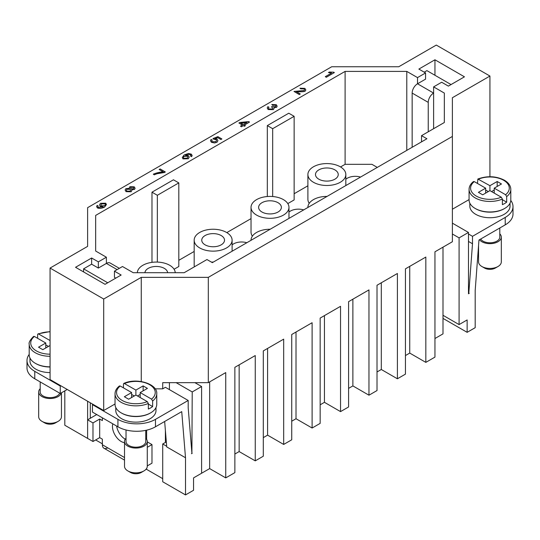 <?xml version="1.0" encoding="UTF-8"?>
<svg xmlns="http://www.w3.org/2000/svg" width="540" height="540" viewBox="0 0 540 540"><rect width="100%" height="100%" fill="white"/><g stroke="black" fill="none" stroke-linecap="round" stroke-linejoin="round"><path stroke-width="0.81" d="M110.187 263.041L119.34 268.326L110.187 263.041A7.587 4.381 120 0 0 106.394 263.419L117.119 269.609M124.517 457.535L102.364 444.751A7.587 4.381 120 0 0 103.936 448.227L103.936 448.227A7.587 4.381 120 0 0 107.73 447.849M124.517 460.107L103.936 448.227L124.517 460.107M61.445 392.81L61.445 416.725A11.38 6.568 180 0 1 58.111 421.369L55.431 422.914A7.587 4.381 180 0 1 44.699 422.914L42.019 421.369A11.38 6.568 180 0 1 38.684 416.725L38.684 391.945A11.38 6.568 180 0 1 40.203 388.672M58.111 421.369L58.111 421.369A11.38 6.568 180 0 1 42.019 421.369L44.699 422.914M61.331 392.877A11.38 6.568 180 0 1 58.111 396.589A11.38 6.568 180 0 1 45.711 398.014A11.38 6.568 180 0 1 38.684 391.945M59.697 393.174A9.862 5.697 180 0 1 57.038 395.975A9.862 5.697 180 0 1 46.291 397.204A9.862 5.697 180 0 1 40.203 391.945L40.203 381.915M50.065 345.492L42.822 349.67L38.529 347.193L45.772 343.015L34.411 336.454L33.581 336.413C30.058 340.018 28.6 342.63 29.201 344.25L29.201 354.78A20.864 12.042 180 0 0 50.065 366.829M37.618 338.303L37.638 334.355L38.286 333.828L50.065 340.538M143.937 470.921L141.257 472.466A7.587 4.381 0 0 1 130.531 472.466L127.845 470.921A11.38 6.568 0 0 0 143.937 470.921A11.38 6.568 0 0 0 147.272 466.276L147.272 441.497A11.38 6.568 0 0 0 145.753 438.224M126.029 438.224A11.38 6.568 0 0 0 124.517 441.497L124.517 466.276A11.38 6.568 0 0 0 127.845 470.921L130.531 472.466M124.517 441.497A11.38 6.568 0 0 0 127.845 446.141A11.38 6.568 0 0 0 143.937 446.141A11.38 6.568 0 0 0 147.272 441.497M155.999 407.552L155.999 410.528A20.102 11.61 180 0 1 150.107 418.736A20.102 11.61 180 0 1 121.675 418.736A20.102 11.61 180 0 1 115.79 410.528L115.79 407.552M121.412 413.006A20.102 11.61 0 0 0 121.675 413.161A20.102 11.61 0 0 0 150.37 413.006M123.444 387.855L123.464 383.906L124.119 383.38L135.891 390.089L143.134 385.904L147.427 388.382L140.184 392.567L151.551 399.127L152.631 400.99L152.631 406.566A20.864 12.042 180 0 1 148.345 409.043L148.345 403.468L147.258 401.605L135.891 395.044L128.648 399.222L124.362 396.745L131.605 392.567L131.605 397.521M131.605 392.567L120.238 386.006L119.408 385.965C116.512 388.287 115.054 390.899 115.034 393.802L115.034 404.332A20.864 12.042 0 0 0 121.142 412.85A20.864 12.042 0 0 0 143.876 415.463A20.864 12.042 0 0 0 156.755 404.332L156.755 393.802C157.781 384.014 136.809 377.325 123.815 383.42M126.029 429.988L126.029 441.497A9.862 5.697 0 0 0 128.918 445.527A9.862 5.697 0 0 0 142.864 445.527A9.862 5.697 0 0 0 145.753 441.497L145.753 430.36M429.813 97.085A7.587 4.381 -60 0 1 433.607 93.076L417.521 83.788A7.587 4.381 120 0 0 413.728 87.797A7.587 4.381 120 0 0 412.155 93.083L428.24 102.371A7.587 4.381 -60 0 1 429.813 97.085M499.797 233.82A11.38 6.568 180 0 1 501.316 237.094L501.316 261.873A11.38 6.568 180 0 1 497.981 266.517L495.302 268.063A7.587 4.381 180 0 1 484.569 268.063L481.889 266.517A11.38 6.568 180 0 1 478.555 261.873L478.555 245.484M501.316 237.094A11.38 6.568 180 0 1 497.981 241.738A11.38 6.568 180 0 1 479.5 239.713M497.981 266.517L497.981 266.517A11.38 6.568 180 0 1 481.889 266.517L484.569 268.063M504.414 208.602A20.102 11.61 180 0 1 504.151 208.757A20.102 11.61 180 0 1 475.457 208.602M510.037 203.148L510.037 206.125A20.102 11.61 180 0 1 504.151 214.333A20.102 11.61 180 0 1 482.24 216.844A20.102 11.61 180 0 1 469.834 206.125L469.834 203.148M499.797 227.995L499.797 237.094A9.862 5.697 180 0 1 496.908 241.124A9.862 5.697 180 0 1 480.668 239.038M506.675 196.587A20.864 12.042 180 0 0 510.8 189.398C510.739 185.8 508.599 182.729 504.374 180.191C496.01 176.013 487.175 175.622 477.853 179.017L489.935 185.686L497.178 181.501L501.471 183.978L494.228 188.163L505.589 194.724L506.675 196.587L506.675 202.163A20.864 12.042 180 0 1 504.684 203.492A20.864 12.042 180 0 1 502.382 204.64L502.382 199.064A20.864 12.042 180 0 1 475.187 197.917A20.864 12.042 180 0 1 469.071 189.398C469.098 186.496 470.556 183.884 473.452 181.562L474.282 181.602L485.642 188.163L485.642 193.118M510.8 189.398L510.8 199.928A20.864 12.042 180 0 1 504.684 208.447A20.864 12.042 180 0 1 481.95 211.059A20.864 12.042 180 0 1 469.071 199.928L469.071 189.398M477.488 183.451L477.853 179.017M155.142 388.847L162.716 388.847L162.716 382.658L208.312 382.658L225.747 372.587L225.747 477.887L234.866 472.628L234.866 367.322L255.251 355.556L255.251 460.856L263.297 456.212L263.297 350.912L283.682 339.14L283.682 444.44L291.728 439.796L291.728 334.496L312.107 322.724L312.107 428.024L320.159 423.38L320.159 318.08L340.538 306.315L340.538 411.615L348.584 406.971L348.584 301.664L368.969 289.899L368.969 395.199L377.014 390.555L377.014 285.255L397.4 273.483L397.4 378.783L405.445 374.139L405.445 268.839L425.831 257.067L425.831 362.374L409.738 353.079L405.445 355.556M116.627 426.04A12.292 7.094 -120 0 0 125.165 439.148A12.292 7.094 -120 0 0 125.24 439.189M124.517 442.631A12.292 7.094 60 0 1 121.142 441.47A12.292 7.094 60 0 1 112.448 426.418A12.292 7.094 60 0 1 112.793 423.826M327.051 196.412A18.968 10.948 0 0 0 307.894 207.36A18.968 10.948 0 0 0 307.894 207.468L307.894 207.36M270.189 229.244A18.968 10.948 0 0 0 251.032 240.192A18.968 10.948 0 0 0 251.032 240.3L251.032 240.192M213.327 262.069A18.968 10.948 0 0 0 211.417 262.116M334.908 169.891A11.38 6.568 0 0 0 322.508 168.467A11.38 6.568 0 0 0 315.482 174.535A11.38 6.568 0 0 0 318.816 179.179A11.38 6.568 0 0 0 331.216 180.603A11.38 6.568 0 0 0 338.243 174.535A11.38 6.568 0 0 0 334.908 169.891M261.954 212.011A11.38 6.568 0 0 0 274.354 213.435A11.38 6.568 0 0 0 281.381 207.36A11.38 6.568 0 0 0 278.046 202.716A11.38 6.568 0 0 0 265.646 201.292A11.38 6.568 0 0 0 258.62 207.36A11.38 6.568 0 0 0 261.954 212.011M232.106 244.904A11.38 6.568 180 0 1 246.827 242.73M221.184 235.548A11.38 6.568 0 0 0 208.784 234.124A11.38 6.568 0 0 0 201.757 240.192A11.38 6.568 0 0 0 205.092 244.836A11.38 6.568 0 0 0 217.492 246.26A11.38 6.568 0 0 0 224.519 240.192A11.38 6.568 0 0 0 221.184 235.548M167.643 272.707A11.38 6.568 0 0 0 164.322 268.373A11.38 6.568 0 0 0 152.172 266.895A11.38 6.568 0 0 0 144.909 272.707M309.224 203.337A18.968 10.948 180 0 1 307.894 199.307L307.894 174.535A18.968 10.948 0 0 0 313.45 182.277A18.968 10.948 0 0 0 334.118 184.653A18.968 10.948 0 0 0 345.83 174.535A18.968 10.948 0 0 0 340.274 166.793A18.968 10.948 0 0 0 319.606 164.417A18.968 10.948 0 0 0 307.894 174.535M256.588 215.102A18.968 10.948 0 0 0 277.256 217.478A18.968 10.948 0 0 0 288.968 207.36A18.968 10.948 0 0 0 283.412 199.618A18.968 10.948 0 0 0 262.744 197.249A18.968 10.948 0 0 0 251.032 207.36A18.968 10.948 0 0 0 256.588 215.102M199.726 247.934A18.968 10.948 0 0 0 220.394 250.304A18.968 10.948 0 0 0 232.106 240.192A18.968 10.948 0 0 0 226.55 232.45A18.968 10.948 0 0 0 205.882 230.074A18.968 10.948 0 0 0 194.171 240.192A18.968 10.948 0 0 0 199.726 247.934M175.237 272.707A18.968 10.948 0 0 0 169.688 265.275A18.968 10.948 0 0 0 149.269 262.845A18.968 10.948 0 0 0 137.322 272.707M340.538 166.948L345.101 164.315L371.918 164.315L377.285 167.407M294.138 193.738L307.894 185.794M267.32 196.519L267.32 125.597L272.68 128.696L294.138 116.309L294.138 199.928L287.807 203.587M178.808 260.321L194.171 251.451M226.814 232.605L251.032 218.619M151.983 262.352L151.983 192.186L157.349 195.284L178.808 182.898L178.808 266.517L174.083 269.244M345.83 179.246A11.38 6.568 180 0 1 360.551 177.073M288.968 212.078A11.38 6.568 180 0 1 303.689 209.898M252.362 236.162A18.968 10.948 180 0 1 251.032 232.139L251.032 207.36M194.434 266.78A18.968 10.948 180 0 1 194.171 264.965L194.171 240.192M133.873 188.102L133.454 187.373L130.923 187.333L130.498 188.042M133.454 187.312L130.923 187.265L130.498 188.008L130.936 188.771L133.475 188.804L133.873 188.069L133.454 187.373M130.639 190.215L130.1 189.284L126.88 189.29L126.347 190.215M130.1 189.223L126.88 189.223L126.347 190.188L126.866 191.126L130.106 191.133L130.639 190.181L130.1 189.284M129.445 188.345L129.863 186.698L134.244 186.833L135.095 188.271L134.48 189.398L131.679 189.641L131.929 190.343L131.132 191.714L126.05 191.585L125.111 189.992L125.867 188.636L129.445 188.345L129.249 187.799M135.095 188.305L134.48 189.459L131.679 189.702M131.929 190.377L131.132 191.774L126.05 191.653L125.118 190.026M129.384 188.332L129.249 187.832M187.907 157.025L187.447 156.202L184.106 156.283L183.391 157.525L183.816 158.342L187.218 158.146L187.907 157.025L187.447 156.263L184.106 156.344L183.391 157.552M192.146 155.554L191.612 156.681L190.553 156.161L191.032 155.358M191.032 155.385L190.465 154.568L189.371 154.244L185.497 155.304L188.521 155.817L189.216 157.106L188.298 158.692L183.026 158.828L182.284 157.518L184.133 154.96L188.386 153.502L191.335 154.136L192.146 155.527L191.612 156.614L190.553 156.094M191.032 155.453L189.371 154.244M189.371 154.305L185.497 155.372M189.216 157.14L188.298 158.76L183.026 158.888L182.284 157.545M243.297 124.504L240.779 123.046L246.929 122.405L243.297 124.504M246.8 122.486L240.867 123.1M242.393 125.03L238.903 123.012L239.807 122.486L248.69 121.594L249.5 122.067L244.289 125.071L245.369 125.699L244.465 126.225L243.378 125.597L241.454 126.711L240.469 126.137L242.393 125.03M242.339 125.057L238.903 123.012M244.343 125.105L249.5 122.067M244.465 126.225L245.369 125.699M244.465 126.286L243.378 125.597M243.378 125.658L241.454 126.711M241.454 126.772L240.469 126.137M299.322 94.5L294.003 91.429L304.162 90.511L304.574 89.755L304.034 88.837L300.854 88.857L299.943 88.209L304.877 88.378L305.809 89.924L305.154 91.118C304.256 91.577 302.353 91.766 299.43 91.678L296.325 91.672L300.274 93.947L299.322 94.561L294.003 91.429M304.574 89.789L304.034 88.897L300.854 88.857M300.854 88.925L299.943 88.209M305.809 89.951L305.154 91.179C304.256 91.638 302.353 91.827 299.43 91.739L296.325 91.733M299.322 94.561L300.274 93.947M325.289 76.66L331.587 73.028L328.421 72.576L329.373 72.023L333.72 72.198L334.355 72.569L326.281 77.234L325.289 76.66L326.281 77.234M331.587 73.089L328.421 72.576M326.281 77.294L334.355 72.569M268.961 107.183L268.481 108.162L268.954 109.006L272.288 108.992L272.795 108.094L271.472 106.846L272.444 106.407L275.576 106.677L275.967 105.975L275.515 105.192L272.606 105.192L271.796 104.517L276.305 104.713L277.148 106.178L276.575 107.278L273.834 107.575L274.131 108.297L273.355 109.586L268.13 109.472L267.239 107.919L267.84 106.684L268.961 107.183L268.481 108.189M272.795 108.128L271.472 106.846M275.967 106.002L275.515 105.253L272.606 105.192M272.606 105.253L271.796 104.517M277.148 106.211L276.575 107.339L273.834 107.636M274.131 108.331L273.355 109.647L268.13 109.532L267.239 107.98M212.207 139.995L211.754 140.906L212.234 141.77L215.906 141.615L216.567 140.522L216.013 139.57L212.963 138.571L217.876 136.633L221.873 138.942L220.928 139.489L217.721 137.633L215.129 138.632L217.148 139.219L217.924 140.63L217.046 142.169L214.515 142.891L211.43 142.236L210.485 140.643L211.086 139.448L212.207 139.995L211.754 140.933M216.567 140.555L216.013 139.631L213.766 139.178M213.766 139.239L212.963 138.571M220.928 139.489L221.873 138.942M220.928 139.55L217.721 137.633M217.721 137.7L215.251 138.645M217.924 140.656L217.046 142.229L214.515 142.958L211.43 142.304L210.485 140.677M160.124 168.946L165.328 171.956L156.917 173.711L154.319 174.771L153.306 174.184C156.101 172.996 159.368 172.192 163.107 171.767L159.172 169.499L160.124 168.946M164.565 172.395L165.328 171.956M164.565 172.463L156.917 173.772L154.319 174.771M154.319 174.832L153.306 174.184M163.013 171.774L159.172 169.499M101.344 205.841L104.713 205.7L105.442 204.512L105.03 203.735L101.466 203.911L100.858 204.957L101.344 205.841M105.442 204.545L105.03 203.803L101.466 203.972L100.858 204.991M98.165 205.909L97.787 206.665L98.219 207.414L103.019 206.813L100.224 206.199L99.529 204.917L100.481 203.303L105.719 203.195L106.448 204.518L104.591 207.036C101.756 208.339 99.353 208.616 97.389 207.866L96.586 206.51L97.133 205.409L98.165 205.909L97.787 206.699M103.208 206.759L100.224 206.26L99.529 204.917M106.448 204.552L104.591 207.097C101.756 208.4 99.353 208.676 97.389 207.927L96.586 206.537M436.293 45.077L489.935 76.046L452.385 97.727L452.385 136.438L208.312 277.351L141.257 277.351L103.707 299.032L50.065 268.063L87.615 246.382L87.615 207.671L331.688 66.758L398.743 66.758L436.293 45.077M418.858 69.08L434.95 59.785L464.454 76.822L448.362 86.11L441.659 82.242L433.613 86.886L444.339 93.083L444.339 122.506L421.538 135.661L426.904 138.76L212.335 262.643L206.969 259.544L184.174 272.707L133.211 272.707L122.486 266.517L114.439 271.161L121.142 275.029L105.05 284.324L75.546 267.287L91.638 257.999L98.341 261.866L106.387 257.222L95.661 251.032L95.661 215.413L345.101 71.401L406.789 71.401L417.514 77.598L425.561 72.947L418.858 69.08M239.153 364.844L239.153 451.568L234.866 454.046M103.707 299.032L103.707 410.528L115.034 403.988M141.257 277.351L141.257 381.537M91.638 257.999L91.638 264.195L98.347 268.063L106.394 263.419L106.387 257.222M324.446 315.603L324.446 402.32L320.159 404.798M255.251 460.856L239.153 451.568M489.935 76.046L489.935 176.715M452.385 136.438L452.385 241.738L434.95 251.802L434.95 357.109L425.831 362.374M381.308 282.778L381.308 369.495L377.014 371.972M267.584 348.435L267.584 435.152L263.297 437.63M283.682 444.44L267.584 435.152M434.95 59.785L434.95 75.269M98.341 261.866L98.341 268.063M352.877 299.187L352.877 385.911L348.584 388.388M296.015 332.019L296.015 418.736L291.728 421.214M312.107 428.024L296.015 418.736M368.969 395.199L352.877 385.911M176.128 382.658L192.22 391.945L191.896 453.08M169.418 382.658L169.418 389.624M208.312 277.351L208.312 382.658M425.561 72.947L425.567 79.144L417.521 83.788L417.514 77.598M209.655 381.881L209.655 468.599L193.556 477.887L201.602 473.243L201.602 386.525L194.9 382.658M421.538 135.661L421.538 141.858M442.996 247.158L442.996 333.875L434.95 338.526M409.738 266.362L409.738 353.079M468.477 293.382L469.246 293.328L468.477 293.774L468.477 232.45L452.385 223.155M50.065 268.063L50.065 379.559L103.707 410.528M83.592 398.918L67.23 389.468L60.257 393.491L34.776 378.783A26.555 15.329 0 0 1 27 367.943L27 360.511A26.555 15.329 180 0 1 29.201 354.395M64.814 390.859L64.814 425.243L87.615 438.406L87.615 401.233M162.716 388.847L165.395 387.302L188.197 400.464L188.197 407.896L191.923 453.391L191.45 453.715L192.22 453.269M165.395 430.556L165.395 442.429L166.327 441.889M90.295 402.786L90.295 418.271M102.364 444.751L102.364 439.175L99.684 437.63L99.684 419.047L102.364 420.593L102.364 417.805M96.734 414.551L87.615 419.823L92.981 422.914L92.981 441.497L87.615 438.406M92.981 441.497L99.684 437.63M99.684 419.047L92.981 422.914M147.272 447.316L151.983 444.596L151.983 463.178L147.272 465.899M147.272 441.875L151.983 444.596M146.624 468.464L146.293 468.943M146.624 430.164L146.624 439.31M165.395 442.429L162.716 443.975L162.716 481.761L185.51 494.924L193.556 490.28L193.556 477.887M468.477 233.996L472.5 236.318L505.224 217.431A26.555 15.329 0 0 0 513 206.591L513 214.022A26.555 15.329 180 0 1 505.224 224.863L478.967 240.023L475.187 290.52L475.187 327.685L467.134 332.329L467.134 319.943L459.088 324.587L442.996 315.293M192.22 391.945L201.602 386.525M114.439 271.161L114.439 277.358L115.776 278.127M488.329 191.565L485.642 190.019M489.935 185.686L489.935 190.64L482.693 194.819L478.4 192.341L485.642 188.163M506.675 202.163L502.382 199.685M494.228 190.019L491.542 191.565M497.178 181.501L497.178 186.455M494.228 188.163L494.228 193.118M502.382 199.064L501.296 197.201L489.935 190.64M397.4 378.783L381.308 369.495M433.613 86.886L433.613 128.696M452.385 233.996L459.088 237.87L468.477 232.45M468.774 293.551L472.5 243.756L468.477 241.427M451.042 84.564L426.904 70.625L424.224 72.178M428.24 102.371L428.24 131.794M412.155 147.278L412.155 93.083M459.088 237.87L459.088 324.587M472.5 236.318L472.5 243.756M513 206.591A26.555 15.329 0 0 0 510.779 200.448M452.385 209.223L469.071 199.584M135.891 390.089L135.891 395.044M137.504 395.969L140.184 394.423M143.134 385.904L143.134 390.859M140.184 392.567L140.184 397.521M148.345 404.089L152.631 406.566M131.605 394.423L134.285 395.969M444.339 93.083L444.339 122.506M48.458 346.417L45.772 344.871M45.772 343.015L45.772 347.969M406.789 71.401L406.789 150.377M50.065 367.004A20.102 11.61 180 0 1 35.586 363.454M188.197 400.464L155.473 419.357A26.555 15.329 180 0 1 117.922 419.357L92.441 404.642L92.441 412.074L117.922 426.789A26.555 15.329 0 0 0 155.473 426.789L181.73 411.629L185.51 457.758L185.51 494.924M185.51 457.758L166.739 446.918L164.653 421.49M225.747 477.887L209.655 468.599M107.73 282.771L83.592 268.839L83.592 271.937M83.592 268.839L91.638 264.195M146.624 468.754L146.624 469.375L162.716 478.663M95.661 439.952L102.364 443.819M162.716 443.975L166.685 446.269M60.791 385.749L60.257 386.06L34.776 371.351A26.555 15.329 180 0 1 27 360.511M60.257 386.06L60.257 393.491M50.065 372.58A20.102 11.61 180 0 1 29.963 360.976L29.963 358M92.441 404.642L92.981 404.332M157.349 195.284L157.349 262.089M178.808 182.898L173.441 179.8L151.983 192.186M294.138 116.309L288.772 113.211L267.32 125.597M272.68 128.696L272.68 196.519M345.101 71.401L345.101 164.315M95.661 215.413L95.661 251.032M340.538 411.615L324.446 402.32M442.996 318.391L467.134 332.329M50.065 356.299A20.864 12.042 180 0 1 35.316 352.769A20.864 12.042 180 0 1 29.201 344.25M50.065 354.179A19.346 11.171 180 0 1 36.389 350.912A19.346 11.171 180 0 1 34.411 336.454M115.034 393.802A20.864 12.042 0 0 0 121.142 402.32A20.864 12.042 0 0 0 148.345 403.468M152.631 400.99A20.864 12.042 0 0 0 156.755 393.802M151.551 399.127A19.346 11.171 0 0 0 149.573 384.669A19.346 11.171 0 0 0 124.531 383.528M120.238 386.006A19.346 11.171 0 0 0 122.216 400.464A19.346 11.171 0 0 0 147.258 401.605M501.296 197.201A19.346 11.171 180 0 1 476.253 196.06A19.346 11.171 180 0 1 474.282 181.602M478.568 179.125A19.346 11.171 180 0 1 503.611 180.266A19.346 11.171 180 0 1 505.589 194.724M505.224 217.431L505.224 224.863M38.705 333.976A19.346 11.171 180 0 1 50.065 331.844M34.776 371.351L34.776 378.783M117.922 419.357L117.922 426.789M155.473 419.357L155.473 426.789M288.968 218.403L288.968 207.36M232.106 251.228L232.106 240.192M345.83 185.571L345.83 174.535M50.065 331.567L37.982 333.869"/></g></svg>

